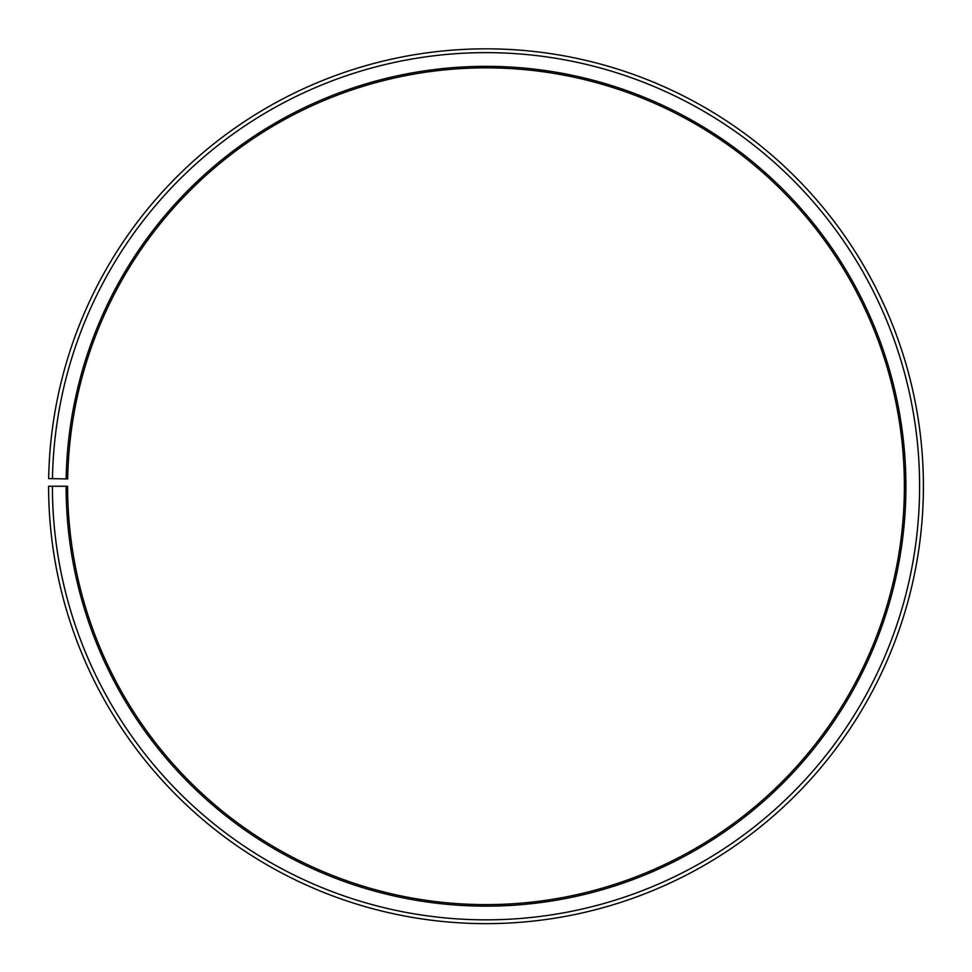 <?xml version="1.0" encoding="UTF-8"?>
<svg xmlns="http://www.w3.org/2000/svg" width="972" height="972" viewBox="0 0 972 972"><rect width="100%" height="100%" fill="white"/><g stroke="black" fill="none" stroke-linecap="round" stroke-linejoin="round"><path stroke-width="0.73" stroke-dasharray="4.86 3.65" d="M66.157 478.904A419.904 419.904 0 0 1 489.669 66.351A419.904 419.904 0 0 1 905.904 486.243A419.904 419.904 0 0 1 486 906.147A419.904 419.904 0 0 1 66.096 486.243L67.615 486.243A418.385 418.385 0 0 0 486 904.616A418.385 418.385 0 0 0 904.385 486.243A418.385 418.385 0 0 0 489.645 67.87A418.385 418.385 0 0 0 67.676 478.941L48.661 478.601A437.4 437.4 0 0 1 489.815 48.855A437.4 437.4 0 0 1 923.4 486.243A437.4 437.4 0 0 1 486 923.643A437.4 437.4 0 0 1 48.6 486.243L52.403 486.243A433.597 433.597 0 0 0 486 919.84A433.597 433.597 0 0 0 919.597 486.243A433.597 433.597 0 0 0 489.779 52.658A433.597 433.597 0 0 0 52.464 478.674M66.096 486.243L52.403 486.243"/><path stroke-width="1.46" d="M904.385 486.243A418.385 418.385 0 0 0 489.645 67.87A418.385 418.385 0 0 0 67.676 478.941L66.157 478.904A419.904 419.904 0 0 1 489.669 66.351A419.904 419.904 0 0 1 905.904 486.243A419.904 419.904 0 0 1 486 906.147A419.904 419.904 0 0 1 66.096 486.243L67.615 486.243A418.385 418.385 0 0 0 486 904.616A418.385 418.385 0 0 0 904.385 486.243M52.464 478.674L48.661 478.601A437.4 437.4 0 0 1 489.815 48.855A437.4 437.4 0 0 1 923.4 486.243A437.4 437.4 0 0 1 486 923.643A437.4 437.4 0 0 1 48.6 486.243L52.403 486.243A433.597 433.597 0 0 0 486 919.84A433.597 433.597 0 0 0 919.597 486.243A433.597 433.597 0 0 0 489.779 52.658A433.597 433.597 0 0 0 52.464 478.674L66.157 478.904M52.403 486.243L66.096 486.243"/></g></svg>
